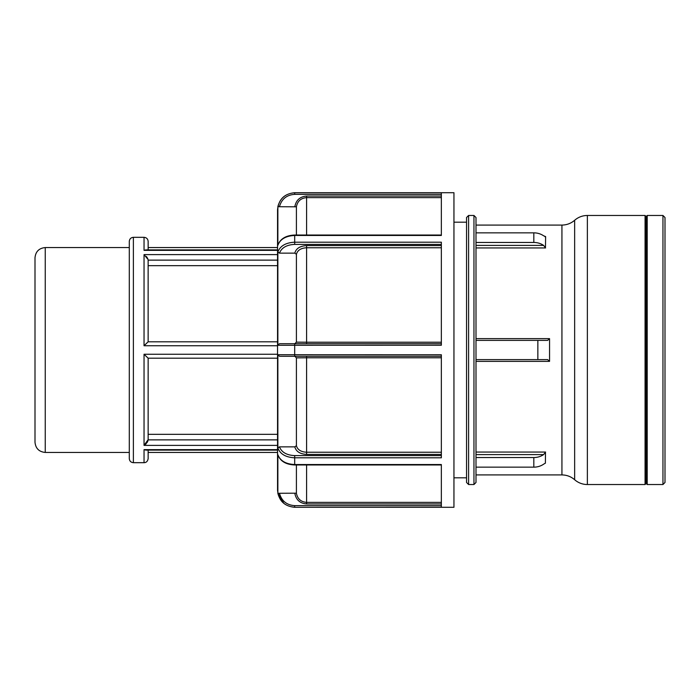 <?xml version="1.0" encoding="UTF-8"?>
<svg xmlns="http://www.w3.org/2000/svg" width="700" height="700" viewBox="0 0 700 700"><rect width="100%" height="100%" fill="white"/><g stroke="black" fill="none" stroke-linecap="round" stroke-linejoin="round"><path stroke-width="1.05" d="M144.043 445.384L148.146 439.67L148.146 358.199L144.043 354.252L144.043 445.384L277.55 445.384M148.138 358.199L277.55 358.199M148.146 434.332L277.55 434.332M277.55 450.109L145.924 450.109L144.043 449.636L144.043 462.683L133.385 462.683L133.385 237.318L144.043 237.318L144.043 250.364L145.924 249.882L144.077 250.346M144.043 462.683C146.326 462.639 147.691 461.274 148.146 458.579L148.146 450.109M147.963 440.781L147.779 441.297M147.429 442.015L147.035 442.636M146.361 443.511L145.714 444.168M145.276 444.553L144.06 445.375M146.361 256.489L147.035 257.355M147.429 257.994L147.779 258.703M148.015 259.411L144.043 254.616L144.043 345.748L148.138 341.801L148.138 260.129L277.55 260.129M148.146 249.891L148.146 241.421C147.901 238.928 146.536 237.562 144.043 237.318M145.933 249.891L277.55 249.891M133.385 237.318C130.891 237.562 129.526 238.928 129.29 241.421L129.29 458.579C129.526 461.073 130.891 462.438 133.385 462.683M148.138 341.801L277.55 341.801L148.138 341.801M277.55 265.668L148.146 265.668M476 232.846L533.82 232.846A15.732 13.624 180 0 1 543.602 235.795L545.615 236.582L545.484 246.916M545.387 236.757L544.854 236.582M476 482.484L476 217.516L473.952 215.469L473.952 484.531L476 482.484M547.654 340.392L476 340.392L547.663 340.392L549.553 338.642L549.553 361.358L547.654 359.608L476 359.608L547.654 359.608M545.484 453.066L545.387 463.242M545.484 237.326L545.615 236.582M476 247.94L545.615 247.94L543.602 245.402L476 245.402M476 454.597L543.602 454.597L545.615 452.06L476 452.06M476 457.546L533.82 457.546L533.82 467.154A15.732 13.624 0 0 0 543.602 464.205L544.854 463.418M543.602 454.597A15.732 13.624 180 0 1 533.82 457.546M533.82 467.154L476 467.154M533.82 232.846L533.82 242.454L476 242.454M533.82 242.454A15.732 13.624 0 0 1 543.602 245.402M645.067 215.469L645.067 484.531L646.144 483.464L646.144 216.536L645.067 215.469L587.361 215.469L587.361 484.531A19.215 19.215 0 0 1 574.648 479.727L574.648 220.273C570.99 223.414 566.755 225.015 561.934 225.076L561.934 474.924C566.755 474.985 570.99 476.586 574.648 479.727M665 482.484L665 217.516L662.952 215.469L662.952 484.531L665 482.484M646.144 216.536L647.211 215.469L647.211 484.531L662.952 484.531M647.211 215.469L662.952 215.469M473.952 484.531L468.597 484.531L468.597 215.469L473.952 215.469M468.597 215.469L466.55 217.516L466.55 482.484L468.597 484.531M277.865 206.666L279.457 206.727C281.636 199.028 286.711 194.906 294.691 194.355L294.691 192.789C285.784 193.419 280.175 198.048 277.865 206.666L277.865 245.306C280.175 239.19 285.784 235.909 294.691 235.463L441.35 235.463L441.35 192.789L294.691 192.71L453.95 192.71L453.95 507.29L294.691 507.29L441.35 507.211L441.35 464.537L294.691 464.537C285.784 464.091 280.175 460.81 277.865 454.694L277.865 493.334C280.175 501.952 285.784 506.581 294.691 507.211L294.691 505.645C286.711 505.094 281.636 500.972 279.457 493.273L277.865 493.334L283.78 503.282M441.35 345.231L441.35 242.2L294.691 242.2C285.784 242.646 280.175 245.91 277.865 251.991L277.865 345.275L441.35 345.231M441.35 457.8L441.35 354.769L277.865 354.725L277.865 448.009C280.175 454.09 285.784 457.354 294.691 457.8L441.35 457.8M294.691 192.71C284.279 193.725 278.565 199.447 277.55 209.86L277.55 490.14C278.565 500.552 284.279 506.275 294.691 507.29M279.457 493.273L296.406 493.194C297.483 498.829 300.877 501.891 306.591 502.373L306.591 464.966M277.865 454.694L277.891 454.886C280.324 461.221 285.924 464.581 294.691 464.966L294.691 455.604C286.711 455.219 281.636 452.305 279.457 446.863L277.865 448.009M279.457 446.863L294.831 446.863L296.406 445.699C297.483 449.715 300.877 451.894 306.591 452.235L306.591 357.787L441.35 357.787M296.406 464.966L296.406 493.194M441.35 343.709L279.457 343.709L277.865 345.275M277.865 354.725L279.457 356.291L441.35 356.291M294.831 343.709L296.406 342.142L306.591 342.213L306.591 247.765L441.35 247.765M441.35 245.595L306.591 245.595C299.959 245.998 296.039 248.509 294.831 253.138L296.406 254.301L296.406 342.142M294.831 253.138L279.457 253.138C281.636 247.695 286.711 244.781 294.691 244.396L294.691 235.034C285.924 235.419 280.324 238.779 277.891 245.114L277.865 245.306M277.865 251.991L279.457 253.138M296.406 254.301C297.483 250.285 300.877 248.098 306.591 247.765L306.591 245.595M306.591 356.291L306.591 357.787L296.406 357.858L294.831 356.291M296.406 357.858L296.406 445.699M441.35 196.061L306.591 196.061L306.591 197.627C300.877 198.109 297.483 201.162 296.406 206.806L279.457 206.727M296.406 206.806L296.406 235.034M45.246 247.564C39.025 248.176 35.604 251.589 35 257.81L35 442.19C35.604 448.411 39.025 451.824 45.246 452.436L45.246 247.564L129.29 247.564M453.95 222.189L466.55 222.189M277.55 439.871L148.138 439.871M277.55 354.252L144.043 354.252M277.55 449.636L144.043 449.636M144.043 345.748L277.55 345.748M277.55 254.616L144.043 254.616M144.043 250.364L277.55 250.364M549.553 338.642L476 338.642M476 361.358L549.553 361.358M537.854 340.392L537.854 359.608M294.691 356.291L294.691 343.709M294.691 192.789L441.35 192.789M441.35 505.645L294.691 505.645M294.831 493.273C296.039 499.826 299.959 503.379 306.591 503.939L306.591 502.373L441.35 502.373M306.591 503.939L441.35 503.939M441.35 455.604L294.691 455.604M294.831 446.863C296.039 451.491 299.959 454.002 306.591 454.405L306.591 452.235L441.35 452.235M306.591 454.405L441.35 454.405M306.591 343.709L306.591 342.213L441.35 342.213M294.691 244.396L441.35 244.396M294.691 194.355L441.35 194.355M306.591 196.061C299.959 196.621 296.039 200.174 294.831 206.727M306.591 235.034L306.591 197.627L441.35 197.627M476 474.924L561.934 474.924M476 225.076L561.934 225.076M587.361 215.469C582.54 215.521 578.296 217.123 574.648 220.273M587.361 484.531L645.067 484.531M294.691 464.966L441.35 464.966M294.691 235.034L441.35 235.034M148.146 452.436L277.55 452.436M45.246 452.436L129.29 452.436M646.144 483.464L647.211 484.531M148.146 247.564L277.55 247.564M453.95 477.811L466.55 477.811"/></g></svg>
